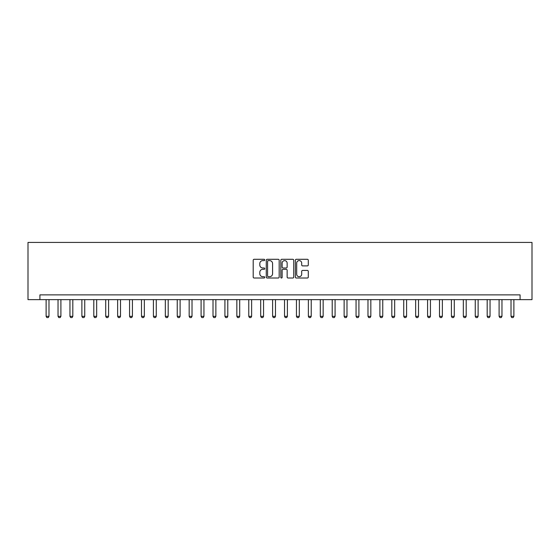 <?xml version="1.0" encoding="UTF-8"?>
<svg xmlns="http://www.w3.org/2000/svg" width="560" height="560" viewBox="0 0 560 560"><rect width="100%" height="100%" fill="white"/><g stroke="black" fill="none" stroke-linecap="round" stroke-linejoin="round"><path stroke-width="0.84" d="M264.74 259.945A0.658 0.658 0 0 0 264.089 259.294L254.142 259.294A0.938 0.938 0 0 0 253.204 260.225L253.204 277.074A0.938 0.938 0 0 0 254.142 278.012L264.089 278.012A0.658 0.658 0 0 0 264.74 277.354A0.658 0.658 0 0 0 264.089 276.703L262.801 276.703A2.996 2.996 0 0 1 259.805 273.707L259.805 272.3A2.996 2.996 0 0 1 262.801 269.304L264.089 269.304A0.658 0.658 0 0 0 264.74 268.653A0.658 0.658 0 0 0 264.089 267.995L262.801 267.995A2.996 2.996 0 0 1 259.805 264.999L259.805 263.599A2.996 2.996 0 0 1 262.801 260.603L264.089 260.603A0.658 0.658 0 0 0 264.74 259.945M307.356 265.888A0.938 0.938 0 0 0 308.294 264.957L308.294 260.225A0.938 0.938 0 0 0 307.356 259.294L296.31 259.294A0.938 0.938 0 0 0 295.372 260.225L295.372 277.074A0.938 0.938 0 0 0 296.31 278.012L307.356 278.012A0.938 0.938 0 0 0 308.294 277.074L308.294 271.369A0.938 0.938 0 0 0 307.356 270.431L302.631 270.431A0.938 0.938 0 0 0 301.693 271.369L301.693 274.197A2.506 2.506 0 0 1 299.187 276.703A2.506 2.506 0 0 1 296.688 274.197L296.688 263.102A2.506 2.506 0 0 1 299.187 260.603A2.506 2.506 0 0 1 301.693 263.102L301.693 264.957A0.938 0.938 0 0 0 302.631 265.888L307.356 265.888M520.079 299.642L532 299.642L532 242.424L28 242.424L28 299.642L520.079 299.642L520.079 294.875L39.921 294.875L39.921 299.642M279.181 260.225A0.938 0.938 0 0 0 278.243 259.294L267.197 259.294A0.938 0.938 0 0 0 266.266 260.225L266.266 277.074A0.938 0.938 0 0 0 267.197 278.012L278.243 278.012A0.938 0.938 0 0 0 279.181 277.074L279.181 260.225M281.757 259.294L292.803 259.294A0.938 0.938 0 0 1 293.734 260.225L293.734 277.074A0.938 0.938 0 0 1 292.803 278.012L288.071 278.012A0.938 0.938 0 0 1 287.14 277.074L287.14 270.242A0.938 0.938 0 0 0 286.202 269.304L283.066 269.304A0.938 0.938 0 0 0 282.128 270.242L282.128 277.354A0.658 0.658 0 0 1 281.477 278.012A0.658 0.658 0 0 1 280.819 277.354L280.819 260.225A0.938 0.938 0 0 1 281.757 259.294M268.226 260.603A0.658 0.658 0 0 0 267.575 261.254L267.575 276.045A0.658 0.658 0 0 0 268.226 276.703L269.584 276.703A2.996 2.996 0 0 0 272.58 273.707L272.58 263.599A2.996 2.996 0 0 0 269.584 260.603L268.226 260.603M287.14 263.151A2.506 2.506 0 0 0 284.634 260.645A2.506 2.506 0 0 0 282.128 263.151L282.128 267.057A0.938 0.938 0 0 0 283.066 267.995L286.202 267.995A0.938 0.938 0 0 0 287.14 267.057L287.14 263.151M46.116 299.642L46.116 316.337L48.979 316.337L48.979 299.642M48.979 316.337L48.265 317.576L46.837 317.576L46.116 316.337M58.037 299.642L58.037 316.337L60.9 316.337L60.9 299.642M60.9 316.337L60.186 317.576L58.758 317.576L58.037 316.337M69.958 299.642L69.958 316.337L72.821 316.337L72.821 299.642M72.821 316.337L72.107 317.576L70.672 317.576L69.958 316.337M81.879 299.642L81.879 316.337L84.742 316.337L84.742 299.642M84.742 316.337L84.028 317.576L82.593 317.576L81.879 316.337M93.8 299.642L93.8 316.337L96.663 316.337L96.663 299.642M96.663 316.337L95.949 317.576L94.514 317.576L93.8 316.337M105.721 299.642L105.721 316.337L108.584 316.337L108.584 299.642M108.584 316.337L107.87 317.576L106.435 317.576L105.721 316.337M117.642 299.642L117.642 316.337L120.505 316.337L120.505 299.642M120.505 316.337L119.791 317.576L118.356 317.576L117.642 316.337M129.563 299.642L129.563 316.337L132.426 316.337L132.426 299.642M132.426 316.337L131.712 317.576L130.277 317.576L129.563 316.337M141.484 299.642L141.484 316.337L144.347 316.337L144.347 299.642M144.347 316.337L143.626 317.576L142.198 317.576L141.484 316.337M153.405 299.642L153.405 316.337L156.268 316.337L156.268 299.642M156.268 316.337L155.547 317.576L154.119 317.576L153.405 316.337M165.326 299.642L165.326 316.337L168.182 316.337L168.182 299.642M168.182 316.337L167.468 317.576L166.04 317.576L165.326 316.337M177.247 299.642L177.247 316.337L180.103 316.337L180.103 299.642M180.103 316.337L179.389 317.576L177.961 317.576L177.247 316.337M189.168 299.642L189.168 316.337L192.024 316.337L192.024 299.642M192.024 316.337L191.31 317.576L189.882 317.576L189.168 316.337M201.089 299.642L201.089 316.337L203.945 316.337L203.945 299.642M203.945 316.337L203.231 317.576L201.803 317.576L201.089 316.337M213.01 299.642L213.01 316.337L215.866 316.337L215.866 299.642M215.866 316.337L215.152 317.576L213.724 317.576L213.01 316.337M224.924 299.642L224.924 316.337L227.787 316.337L227.787 299.642M227.787 316.337L227.073 317.576L225.645 317.576L224.924 316.337M236.845 299.642L236.845 316.337L239.708 316.337L239.708 299.642M239.708 316.337L238.994 317.576L237.566 317.576L236.845 316.337M248.766 299.642L248.766 316.337L251.629 316.337L251.629 299.642M251.629 316.337L250.915 317.576L249.48 317.576L248.766 316.337M260.687 299.642L260.687 316.337L263.55 316.337L263.55 299.642M263.55 316.337L262.836 317.576L261.401 317.576L260.687 316.337M272.608 299.642L272.608 316.337L275.471 316.337L275.471 299.642M275.471 316.337L274.757 317.576L273.322 317.576L272.608 316.337M284.529 299.642L284.529 316.337L287.392 316.337L287.392 299.642M287.392 316.337L286.678 317.576L285.243 317.576L284.529 316.337M296.45 299.642L296.45 316.337L299.313 316.337L299.313 299.642M299.313 316.337L298.599 317.576L297.164 317.576L296.45 316.337M308.371 299.642L308.371 316.337L311.234 316.337L311.234 299.642M311.234 316.337L310.52 317.576L309.085 317.576L308.371 316.337M320.292 299.642L320.292 316.337L323.155 316.337L323.155 299.642M323.155 316.337L322.434 317.576L321.006 317.576L320.292 316.337M332.213 299.642L332.213 316.337L335.076 316.337L335.076 299.642M335.076 316.337L334.355 317.576L332.927 317.576L332.213 316.337M344.134 299.642L344.134 316.337L346.99 316.337L346.99 299.642M346.99 316.337L346.276 317.576L344.848 317.576L344.134 316.337M356.055 299.642L356.055 316.337L358.911 316.337L358.911 299.642M358.911 316.337L358.197 317.576L356.769 317.576L356.055 316.337M367.976 299.642L367.976 316.337L370.832 316.337L370.832 299.642M370.832 316.337L370.118 317.576L368.69 317.576L367.976 316.337M379.897 299.642L379.897 316.337L382.753 316.337L382.753 299.642M382.753 316.337L382.039 317.576L380.611 317.576L379.897 316.337M391.818 299.642L391.818 316.337L394.674 316.337L394.674 299.642M394.674 316.337L393.96 317.576L392.532 317.576L391.818 316.337M403.732 299.642L403.732 316.337L406.595 316.337L406.595 299.642M406.595 316.337L405.881 317.576L404.453 317.576L403.732 316.337M415.653 299.642L415.653 316.337L418.516 316.337L418.516 299.642M418.516 316.337L417.802 317.576L416.374 317.576L415.653 316.337M427.574 299.642L427.574 316.337L430.437 316.337L430.437 299.642M430.437 316.337L429.723 317.576L428.288 317.576L427.574 316.337M439.495 299.642L439.495 316.337L442.358 316.337L442.358 299.642M442.358 316.337L441.644 317.576L440.209 317.576L439.495 316.337M451.416 299.642L451.416 316.337L454.279 316.337L454.279 299.642M454.279 316.337L453.565 317.576L452.13 317.576L451.416 316.337M463.337 299.642L463.337 316.337L466.2 316.337L466.2 299.642M466.2 316.337L465.486 317.576L464.051 317.576L463.337 316.337M475.258 299.642L475.258 316.337L478.121 316.337L478.121 299.642M478.121 316.337L477.407 317.576L475.972 317.576L475.258 316.337M487.179 299.642L487.179 316.337L490.042 316.337L490.042 299.642M490.042 316.337L489.328 317.576L487.893 317.576L487.179 316.337M499.1 299.642L499.1 316.337L501.963 316.337L501.963 299.642M501.963 316.337L501.242 317.576L499.814 317.576L499.1 316.337M511.021 299.642L511.021 316.337L513.884 316.337L513.884 299.642M513.884 316.337L513.163 317.576L511.735 317.576L511.021 316.337"/></g></svg>
